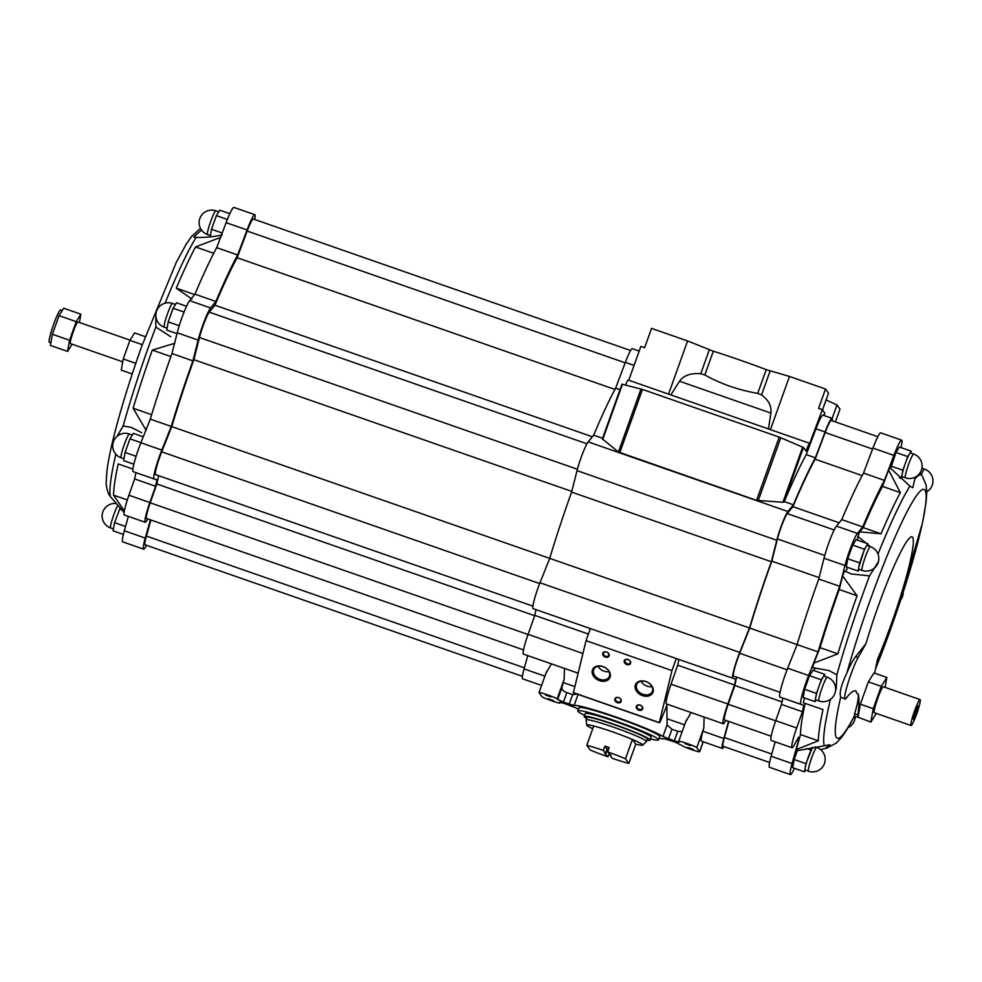 <?xml version="1.0" encoding="UTF-8"?>
<svg xmlns="http://www.w3.org/2000/svg" width="982" height="982" viewBox="0 0 982 982"><rect width="100%" height="100%" fill="white"/><g stroke="black" fill="none" stroke-linecap="round" stroke-linejoin="round"><path stroke-width="1.47" d="M584.597 715.35A42.901 3.277 19.7 0 1 577.797 710.907A42.901 3.277 19.7 0 1 614.842 720.714A42.901 3.277 19.7 0 1 658.591 739.839L659.744 736.61A42.901 3.277 -160.3 0 0 659.622 736.193A42.901 3.277 -160.3 0 0 618.23 718.284A42.901 3.277 -160.3 0 0 578.95 707.691A42.901 3.277 -160.3 0 0 579.073 708.12M687.805 747.412L693.182 749.291L687.805 747.412M548.202 698.742L553.578 700.632L548.202 698.742M545.526 695.023L550.902 696.901L545.526 695.023M685.129 743.681L690.506 745.571L685.129 743.681M578.373 709.311A48.511 3.695 -160.3 0 1 575.759 707.826L564.38 703.493L559.433 702.179L559.949 702.94A9.611 0.737 -160.3 0 1 559.986 703.026A9.611 0.737 -160.3 0 1 551.184 700.657A9.611 0.737 -160.3 0 1 541.917 696.643L539.057 692.678A9.611 0.737 -160.3 0 1 539.032 692.58A9.611 0.737 -160.3 0 1 547.821 694.949A9.611 0.737 -160.3 0 1 557.101 698.963L563.41 702.155L574.089 705.518A48.511 3.695 -160.3 0 1 615.567 716.885A48.511 3.695 -160.3 0 1 662.948 736.475L674.327 740.809L679.262 742.122L678.746 741.361A9.611 0.737 -160.3 0 1 678.722 741.275A9.611 0.737 -160.3 0 1 687.51 743.644A9.611 0.737 -160.3 0 1 696.79 747.658L699.65 751.623A9.611 0.737 -160.3 0 1 699.675 751.721A9.611 0.737 -160.3 0 1 690.874 749.352A9.611 0.737 -160.3 0 1 681.606 745.338L675.285 742.147L664.605 738.795A48.511 3.695 -160.3 0 1 659.168 738.243M666.901 705.358L667.085 724.912L662.948 736.475M832.245 420.812A19.456 2.136 109.2 0 0 832.049 418.32A19.456 2.136 109.2 0 0 825.089 431.97L815.367 457.796A151.032 16.571 109.2 0 0 793.395 504.797L787.908 511.512A19.456 2.136 109.2 0 0 776.787 540.247L771.349 561.716A151.032 16.571 109.2 0 0 749.462 627.977L739.728 652.392A19.456 2.136 109.2 0 0 732.817 678.243L735.788 679.188A151.032 16.571 109.2 0 0 734.524 684.994L727.822 703.984A19.456 2.136 109.2 0 0 723.194 723.722A19.456 2.136 109.2 0 0 725.232 721.328L725.759 720.383M676.279 658.529L671.958 670.596L659.278 722.715A6.862 0.749 109.2 0 0 659.327 722.752A6.862 0.749 109.2 0 0 661.303 719.168L667.343 704.266M590.366 628.59L586.045 640.657L573.365 692.764A6.862 0.749 109.2 0 0 573.414 692.801A6.862 0.749 109.2 0 0 573.476 692.801M588.402 634.065L534.785 615.37L528.071 634.36A19.456 2.136 109.2 0 0 523.455 654.11L578.042 673.136M536.025 609.65A151.032 16.571 109.2 0 0 534.785 615.37M546.102 673.001L551.442 663.857M564.417 668.386L564.147 679.286L563.226 682.564A19.456 2.136 109.2 0 0 562.035 687.253L557.592 699.663M527.788 655.62L524.069 668.914A19.456 2.136 109.2 0 0 522.584 678.82L541.585 685.436M578.238 693.943L572.616 694.63L566.823 692.617C563.3 691.365 561.704 689.573 562.035 687.253M682.159 731.651L677.74 731.271L671.946 729.258L667.085 724.912M749.462 627.977L549.724 558.365L539.99 582.768A19.456 2.136 109.2 0 0 533.079 608.619L732.817 678.243A19.456 2.136 109.2 0 0 732.83 678.243L533.079 608.619M771.349 561.716L571.61 492.105A151.032 16.571 109.2 0 0 549.724 558.365M602.58 438.291L593.656 435.173L588.169 441.888A19.456 2.136 109.2 0 0 577.035 470.636L571.61 492.105M783.882 502.084L803.448 447.473L779.217 437.088L642.461 389.424L621.95 384.183L602.359 438.893L618.427 451.99L756.557 500.354L782.924 502.281L784.274 501.618A151.032 16.571 -70.8 0 1 806.234 454.617L815.968 428.79A19.456 2.136 -70.8 0 1 822.928 415.14L832.049 418.32M793.395 504.797L784.274 501.618M815.367 457.796L806.234 454.617M822.523 409.899L828.513 393.181L825.518 389.007L789.479 376.45L766.23 369.637A81.813 6.236 -160.3 0 0 713.313 351.2L687.584 340.938L651.545 328.369L644.622 347.702L640.865 346.401L628.75 380.255M835.412 421.916L839.991 409.113L836.995 404.952L826.095 399.944M825.518 389.007L818.595 408.352L822.351 409.654L824.77 413.115M639.184 351.09L632.31 348.696A19.456 2.136 109.2 0 0 625.35 362.346L615.628 388.172A151.032 16.571 109.2 0 0 593.656 435.173M619.973 389.694L615.628 388.172M678.955 659.462A151.032 16.571 109.2 0 0 677.715 665.195L671.013 684.184A19.456 2.136 109.2 0 0 666.385 703.922L723.194 723.722M734.524 684.994L677.715 665.195M685.792 721.684L691.132 712.551M704.106 717.069L703.836 727.981L702.916 731.246A19.456 2.136 109.2 0 0 701.43 741.152L722.322 748.444A19.456 2.136 109.2 0 0 724.029 746.615M728.619 721.377L723.82 738.538A19.456 2.136 109.2 0 0 722.322 748.444M728.889 721.475L724.397 737.543A17.16 1.878 109.2 0 0 723.083 746.283L769.593 762.486M736.61 677.138A148.748 16.326 109.2 0 0 734.831 685.461L728.19 704.266A15.442 1.694 109.2 0 0 724.52 719.941L771.189 736.218M877.81 436.695L831.3 420.48A17.16 1.878 109.2 0 0 825.162 432.522L815.121 459.195A148.748 16.326 109.2 0 0 792.928 506.675L787.257 513.611A17.16 1.878 109.2 0 0 777.437 538.971L771.827 561.139A148.748 16.326 109.2 0 0 749.72 628.063L739.679 653.276A17.16 1.878 109.2 0 0 733.579 676.082L780.089 692.298L733.579 676.082M862.171 475.595L815.121 459.195M839.168 522.792L792.928 506.675M819.123 577.612L771.827 561.139M901.046 447.62L901.66 444.245A21.739 2.381 109.2 0 0 901.648 440.157L880.707 432.853A21.739 2.381 109.2 0 0 872.924 448.111L863.509 473.103A153.315 16.829 109.2 0 0 841.77 519.613L836.455 526.119A21.739 2.381 109.2 0 0 824.021 558.23L818.767 579.012A153.315 16.829 109.2 0 0 797.102 644.585L749.72 628.063M781.991 701.897L734.831 685.461M775.166 741.84L771.128 756.226A21.739 2.381 109.2 0 0 769.471 767.298L790.412 774.589A21.739 2.381 109.2 0 0 794.475 768.329M782.814 698.092A153.315 16.829 109.2 0 0 781.463 704.413L775.719 720.678A19.456 2.136 109.2 0 0 771.091 740.416L792.032 747.719A19.456 2.136 109.2 0 0 794.07 745.313L798.587 737.249A153.315 16.829 109.2 0 0 798.501 740.563L797.016 740.047M901.648 440.157A21.739 2.381 109.2 0 0 893.866 455.403L884.451 480.394A153.315 16.829 109.2 0 0 862.712 526.917L857.396 533.41A21.739 2.381 109.2 0 0 844.962 565.534L839.708 586.303A153.315 16.829 109.2 0 0 818.043 651.888L797.102 644.585L787.687 668.202A21.739 2.381 109.2 0 0 779.966 697.097A21.739 2.381 109.2 0 0 779.978 697.097L803.779 705.309A153.315 16.829 109.2 0 0 802.404 711.717L781.463 704.413M884.451 480.394L863.509 473.103M862.712 526.917L841.77 519.613M839.708 586.303L818.767 579.012M818.043 651.888L808.628 675.506A21.739 2.381 109.2 0 0 800.907 704.401L779.966 697.097M802.404 711.717L796.66 727.969A19.456 2.136 109.2 0 0 792.032 747.719M798.501 740.563L792.069 763.53A21.739 2.381 109.2 0 0 790.412 774.589M845.355 571.414A19.456 2.136 109.2 0 0 847.773 567.449M857.311 540.088A19.456 2.136 109.2 0 0 857.9 536.368A160.189 17.578 109.2 0 1 859.741 531.839L863.215 527.604A147.595 16.191 109.2 0 1 882.474 486.385L888.624 470.071L900.322 492.596L882.474 486.385M875.465 669.049L894.148 619.261L922.454 523.087L926.173 501.642L926.763 492.154L926.136 485.059L922.098 475.644A144.575 15.859 109.2 0 0 914.696 479.302L912.867 487.686L909.933 486.127L889.974 467.751A160.189 17.578 109.2 0 0 888.624 470.071M805.142 703.394A147.595 16.191 109.2 0 0 800.477 734.585L796.279 749.573A160.189 17.578 109.2 0 0 796.451 750.849L829.937 744.749L825.948 747.928A144.575 15.859 109.2 0 0 827.188 747.953L820.657 749.634M804.639 698.018A19.456 2.136 109.2 0 1 804.221 698.84A160.189 17.578 109.2 0 0 803.276 702.756L823.002 709.569A147.595 16.191 -70.8 0 0 818.325 740.809L796.279 749.573M814.176 670.657A19.456 2.136 109.2 0 0 814.679 667.809M878.448 561.557L869.549 575.869L851.394 573.979L844.495 570.972A160.189 17.578 109.2 0 0 842.654 575.968L839.229 589.531A147.595 16.191 109.2 0 0 820.031 647.641L813.882 663.059A160.189 17.578 109.2 0 0 812.544 667.711L828.722 670.473L836.897 674.732L836.222 689.119M797.323 750.641L794.143 759.528L792.683 767.703L804.491 771.827L805.535 770.17M910.854 453.058L911.186 451.155L899.377 447.043L895.952 452.493L890.637 468.524M867.56 545.673L867.892 543.77L856.083 539.658L852.658 545.108L847.773 558.758L846.312 566.945L858.121 571.058L859.164 569.4M824.426 676.242L824.757 674.339L812.949 670.227L809.524 675.677L804.639 689.327L803.178 697.515L814.986 701.627L816.03 699.97M867.892 543.77L864.467 549.233L858.857 566.97A12.582 1.387 -70.8 0 0 858.869 569.302L862.086 570.419A12.582 1.387 -70.8 0 1 862 570.358A12.582 1.387 -70.8 0 1 865.081 557.629A12.582 1.387 -70.8 0 1 870.371 546.655L857.9 536.368M859.741 531.839L881.05 533.815A147.595 16.191 -70.8 0 1 900.322 492.596M842.654 575.968L857.077 595.755L839.229 589.531M813.882 663.059L837.879 653.865A147.595 16.191 -70.8 0 1 857.077 595.755M875.478 669A131.76 14.46 109.2 0 0 926.161 497.42A131.76 14.46 109.2 0 0 877.061 581.516A131.76 14.46 109.2 0 0 846.95 672.866C841.243 684.749 839.156 692.838 840.715 697.11A131.76 14.46 109.2 0 0 854.328 716.05L858.01 717.339M856.108 691.033A194.51 21.346 109.2 0 0 855.874 690.935L856.108 691.033A83.089 9.12 109.2 0 0 858.072 693.771C858.784 697.355 857.642 703.996 854.622 713.718L857.949 714.884A194.51 21.346 109.2 0 0 858.072 693.771M874.618 673.173L877.429 659.622A83.089 9.12 109.2 0 0 912.622 537.301A83.089 9.12 109.2 0 0 865.94 643.676L858.108 657.474A23.458 2.578 109.2 0 0 848.338 681.999A23.458 2.578 109.2 0 0 845.023 699.049L840.715 697.11M854.34 716.038L854.622 713.718M150.921 520.018L146.416 536.086A17.16 1.878 109.2 0 0 145.103 544.826L522.387 676.328M158.642 475.681A148.748 16.326 109.2 0 0 156.85 484.003L150.209 502.809A15.442 1.694 109.2 0 0 146.539 518.496L523.541 649.9M630.604 350.525L253.331 219.023A17.16 1.878 109.2 0 0 247.182 231.065L237.141 257.738A148.748 16.326 109.2 0 0 214.948 305.218L209.289 312.153A17.16 1.878 109.2 0 0 199.469 337.513L193.859 359.682A148.748 16.326 109.2 0 0 171.752 426.605L161.699 451.818A17.16 1.878 109.2 0 0 155.598 474.625A17.16 1.878 109.2 0 0 155.61 474.625L532.882 606.127L155.598 474.625M254.719 219.514L254.841 218.802A21.739 2.381 109.2 0 0 254.841 214.702A21.739 2.381 109.2 0 0 247.059 229.96L237.644 254.952A153.315 16.829 109.2 0 0 215.905 301.474L210.59 307.967A21.739 2.381 109.2 0 0 198.155 340.091L192.902 360.86A153.315 16.829 109.2 0 0 171.236 426.433L161.821 450.063A21.739 2.381 109.2 0 0 154.1 478.946L156.96 479.867A153.315 16.829 109.2 0 0 155.586 486.262L149.853 502.526A19.456 2.136 109.2 0 0 145.226 522.277A19.456 2.136 109.2 0 0 147.251 519.871L147.791 518.926M150.381 519.822L145.262 538.075A21.739 2.381 109.2 0 0 143.605 549.147A21.739 2.381 109.2 0 0 146.49 545.305M136.007 472.649A153.315 16.829 109.2 0 0 134.644 478.971L128.912 495.223A19.456 2.136 109.2 0 0 124.284 514.973L145.226 522.277M254.841 214.702L233.9 207.411A21.739 2.381 109.2 0 0 226.118 222.656L216.703 247.648A153.315 16.829 109.2 0 0 194.964 294.17L189.649 300.664A21.739 2.381 109.2 0 0 177.214 332.788L171.96 353.557A153.315 16.829 109.2 0 0 150.295 419.142L140.88 442.759A21.739 2.381 109.2 0 0 133.159 471.655L154.088 478.946L133.159 471.655M128.347 516.397L124.321 530.771A21.739 2.381 109.2 0 0 122.664 541.843L143.605 549.147M115.851 454.224A144.538 15.859 109.2 0 0 110.5 496.732L123.855 512.199M132.914 469.077L118.208 463.909A147.595 16.191 109.2 0 0 113.544 495.149L124.346 510.935M174.906 343.221L152.296 350.095A147.595 16.191 109.2 0 0 133.098 408.205L146.134 430.312M170.758 336.728L155.831 327.067A144.538 15.859 109.2 0 0 148.515 346.953A144.538 15.859 109.2 0 0 123.155 425.979L131.379 427.416L141.715 432.731M220.864 237.313L195.541 246.948A147.595 16.191 109.2 0 0 176.269 288.168L191.993 299.093M222.227 234.993C212.259 236.969 203.581 237.754 196.191 237.362A144.538 15.859 109.2 0 0 165.136 303.156M134.644 478.971L155.586 486.262M150.295 419.142L171.236 426.433M171.96 353.557L192.902 360.86M194.964 294.17L215.905 301.474M216.703 247.648L237.644 254.952M534.662 615.689L156.85 484.003M549.724 558.353L171.752 426.605M571.782 491.405L193.859 359.682M592.355 436.769L214.948 305.218M614.941 389.424L237.141 257.738M155.856 316.192L155.831 327.067M201.433 229.96A144.538 15.859 109.2 0 0 200.929 230.561L193.712 237.018L196.191 237.362M110.5 496.732L108.499 493.799C106.657 488.459 105.909 484.261 106.252 481.192L106.866 471.79C109.419 448.025 123.155 398.25 141.948 345.701L176.318 262.268L186.298 244.039L191.686 236.306L200.475 228.376M123.155 425.979L117.005 436.401M846.95 672.866C850.007 665.587 852.904 660.162 855.641 656.614L865.94 643.676M857.949 714.884A23.458 2.578 109.2 0 0 858.035 717.216L870.862 722.077L873.244 708.685L881.235 686.357L886.844 677.433L885.064 687.388M886.844 677.433L873.955 672.94L868.358 681.864L860.355 704.192L858.035 717.216M845.023 699.049A23.458 2.578 109.2 0 0 846.054 698.349A194.51 21.346 109.2 0 1 855.874 690.935M837.879 653.865L820.031 647.641M881.05 533.815L863.215 527.604M818.325 740.809L800.477 734.585M152.296 350.095L170.88 356.576M133.098 408.205L151.645 414.674M195.541 246.948L213.732 253.282M176.269 288.168L194.632 294.563M113.544 495.149L127.316 499.948M120.197 507.841L114.575 522.657L113.114 530.845L123.364 534.417M114.575 522.657L125.524 526.475M119.46 509.02L121.915 509.867M143.249 436.806L133.38 433.357L129.955 438.819L125.07 452.457L123.609 460.644L133.859 464.216M125.07 452.457L136.093 456.299M129.955 438.819L140.929 442.637M186.531 306.286L176.515 302.787L173.09 308.25L168.204 321.887L166.744 330.075L176.993 333.647M168.204 321.887L179.227 325.729M173.09 308.25L184.064 312.067M229.825 213.671L219.808 210.173L216.384 215.635L211.498 229.272L222.214 233.004M211.498 229.272L210.148 236.858M216.384 215.635L227.358 219.452M808.456 771.189A12.582 12.582 0 0 0 824.487 763.444A12.582 12.582 0 0 0 816.742 747.425A12.582 1.387 -70.8 0 0 811.451 758.399A12.582 1.387 -70.8 0 0 808.37 771.128A12.582 1.387 -70.8 0 0 808.456 771.189L805.24 770.072A12.582 1.387 -70.8 0 1 805.228 767.728A12.582 1.387 -70.8 0 1 808.395 756.815A12.582 1.387 -70.8 0 1 812.495 747.351L805.952 763.64L804.491 771.827M805.952 763.64L794.143 759.528M810.837 750.003L806.603 748.517M824.757 674.339L821.333 679.802L816.447 693.439L814.986 701.627M816.447 693.439L804.639 689.327M821.333 679.802L809.524 675.677M815.723 697.539A12.582 1.387 -70.8 0 1 818.89 686.627A12.582 1.387 -70.8 0 1 823.051 677.077A12.582 1.387 -70.8 0 1 824.021 676.107L827.237 677.224A12.582 1.387 -70.8 0 0 821.946 688.198A12.582 1.387 -70.8 0 0 818.865 700.927A12.582 1.387 -70.8 0 0 818.951 700.988L815.735 699.871A12.582 1.387 -70.8 0 1 815.723 697.539M862.086 570.419A12.582 12.582 0 0 0 878.117 562.686A12.582 12.582 0 0 0 870.371 546.655L867.155 545.538A12.582 1.387 -70.8 0 0 866.185 546.508A12.582 1.387 -70.8 0 0 862.024 556.058A12.582 1.387 -70.8 0 0 858.857 566.97L858.121 571.058M859.581 562.87L847.773 558.758M864.467 549.233L852.658 545.108M911.186 451.155L907.761 456.618L902.875 470.255L901.415 478.443L902.458 476.786M901.415 478.443L899.426 477.743M902.875 470.255L891.067 466.143M907.761 456.618L895.952 452.493M902.151 474.343A12.582 1.387 -70.8 0 1 905.318 463.43A12.582 1.387 -70.8 0 1 909.479 453.88A12.582 1.387 -70.8 0 1 910.449 452.911L913.665 454.04A12.582 1.387 -70.8 0 0 908.375 465.014A12.582 1.387 -70.8 0 0 905.294 477.731A12.582 1.387 -70.8 0 0 905.379 477.804L902.163 476.687A12.582 1.387 -70.8 0 1 902.151 474.343M132.226 373.946L121.265 370.128L123.253 358.958L129.906 340.361L134.583 332.923L145.238 336.63M135.786 363.328L123.253 358.958M142.316 344.682L129.906 340.361M122.738 361.83L70.459 343.614A11.44 1.252 -70.8 0 1 73.036 332.395A11.44 1.252 -70.8 0 1 77.995 321.998L130.041 340.153M79.407 322.501L80.892 314.203L76.215 321.642L69.55 340.251L67.562 351.409L72.103 344.179M80.892 314.203L63.707 308.213L59.03 315.652L76.215 321.642M69.55 340.251L52.377 334.261L59.03 315.652M67.562 351.409L50.389 345.418L52.377 334.261M50.843 342.828L49.358 342.313A17.16 1.878 -70.8 0 1 49.333 339.134A17.16 1.878 -70.8 0 1 53.666 324.244A17.16 1.878 -70.8 0 1 59.325 311.22A17.16 1.878 -70.8 0 1 60.651 309.895A17.16 1.878 -70.8 0 1 60.651 309.907L62.283 310.472M876.3 713.411L870.862 722.077M868.358 681.864L881.235 686.357M860.355 704.192L873.244 708.685M911.063 725.526L874.336 712.723A13.736 1.51 -70.8 0 1 874.238 712.65A13.736 1.51 -70.8 0 1 877.601 698.767A13.736 1.51 -70.8 0 1 883.37 686.786L920.097 699.589A13.736 1.51 -70.8 0 1 917.004 713.055A13.736 1.51 -70.8 0 1 911.063 725.526A13.736 1.51 -70.8 0 1 910.965 725.452A13.736 1.51 -70.8 0 1 914.328 711.569A13.736 1.51 -70.8 0 1 920.097 699.589M914.954 711.692L912.965 718.566L913.579 719.438L918.195 706.549L917.581 705.677L914.954 711.692M914.623 712.871L916.194 713.423M917.335 706.242L918.195 706.549M768.464 428.95L770.907 413.078C771.68 406.118 768.562 400.055 761.553 394.911L757.723 393.377C738.28 390.014 720.641 383.864 704.818 374.94L700.755 373.725C690.702 372.927 683.632 375.431 679.532 381.237L670.841 394.924M668.546 394.126L687.584 340.938M770.44 429.637L789.479 376.45M822.351 409.654L809.745 443.361A8.003 0.884 109.2 0 0 809.696 443.324A8.003 0.884 109.2 0 0 806.05 451.094L803.448 447.473M621.95 384.183L602.359 438.893M628.259 380.108A8.003 0.884 109.2 0 0 628.21 380.059A8.003 0.884 109.2 0 0 625.583 385.054M832.171 418.406L836.995 404.952M671.958 670.596L586.045 640.657M602.985 666.545A9.538 7.193 26.5 0 1 608.128 679.826A9.538 7.193 26.5 0 1 592.625 674.425A9.538 7.193 26.5 0 1 602.985 666.545M645.935 681.508A9.538 7.193 26.5 0 1 651.078 694.802A9.538 7.193 26.5 0 1 635.587 689.401A9.538 7.193 26.5 0 1 645.935 681.508M606.569 651.999A3.437 2.59 26.5 0 1 608.423 656.786A3.437 2.59 26.5 0 1 602.838 654.834A3.437 2.59 26.5 0 1 606.569 651.999M640.129 705.088A3.437 2.59 26.5 0 1 641.983 709.876A3.437 2.59 26.5 0 1 636.397 707.936A3.437 2.59 26.5 0 1 640.129 705.088M628.05 659.487A3.437 2.59 26.5 0 1 629.892 664.262A3.437 2.59 26.5 0 1 624.319 662.322A3.437 2.59 26.5 0 1 628.05 659.487M618.648 697.613A3.437 2.59 26.5 0 1 620.501 702.388A3.437 2.59 26.5 0 1 614.928 700.448A3.437 2.59 26.5 0 1 618.648 697.613M659.155 722.531L573.243 692.592M618.721 697.699A2.811 2.124 26.5 0 1 620.722 701.038A2.811 2.124 26.5 0 1 617.261 701.688A2.811 2.124 26.5 0 1 615.689 698.533A2.811 2.124 26.5 0 1 618.721 697.699M628.112 659.573A2.811 2.124 26.5 0 1 630.125 662.911A2.811 2.124 26.5 0 1 626.651 663.562A2.811 2.124 26.5 0 1 625.08 660.407A2.811 2.124 26.5 0 1 628.112 659.573M640.203 705.186A2.811 2.124 26.5 0 1 642.203 708.525A2.811 2.124 26.5 0 1 638.742 709.176A2.811 2.124 26.5 0 1 637.171 706.021A2.811 2.124 26.5 0 1 640.203 705.186M606.643 652.097A2.811 2.124 26.5 0 1 608.644 655.436A2.811 2.124 26.5 0 1 605.182 656.074A2.811 2.124 26.5 0 1 603.611 652.92A2.811 2.124 26.5 0 1 606.643 652.097M646.046 681.668A8.556 6.457 26.5 0 1 652.146 691.819A8.556 6.457 26.5 0 1 641.602 693.771A8.556 6.457 26.5 0 1 636.839 684.184A8.556 6.457 26.5 0 1 646.046 681.668M651.938 686.627A8.556 6.457 26.5 0 1 641.099 681.213M603.095 666.692A8.556 6.457 26.5 0 1 609.184 676.843A8.556 6.457 26.5 0 1 598.652 678.795A8.556 6.457 26.5 0 1 593.877 669.208A8.556 6.457 26.5 0 1 603.095 666.692M608.987 671.651A8.556 6.457 26.5 0 1 598.148 666.238M586.806 745.313L590.157 749.966A29.755 2.271 19.7 0 0 607.981 756.84L604.593 753.206L605.464 753.341L603.353 750.408L604.887 746.111A29.755 2.271 -160.3 0 1 609.184 747.609L607.649 751.905A29.755 2.271 19.7 0 1 625.473 758.779L632.396 739.446A29.755 2.271 19.7 0 1 642.694 745.142A29.755 2.271 19.7 0 1 635.747 744.111L632.396 739.446A29.755 2.271 19.7 0 0 612.412 731.811A29.755 2.271 19.7 0 0 593.729 725.98L586.806 745.313A29.755 2.271 19.7 0 1 603.353 750.408M625.473 758.779L628.824 763.444A29.755 2.271 19.7 0 1 612.277 758.337L610.166 755.404L611.037 755.514L607.649 751.905M607.981 756.84L609.049 753.857M628.824 763.444L635.747 744.111M608.484 749.548L607.072 749.156L605.464 753.341M605.869 753.906L605.636 753.047M610.301 754.716L610.166 755.404M606.004 753.219L607.33 749.512L608.349 749.929M592.747 728.718A29.755 2.271 19.7 0 1 586.72 725.097L586.107 720.039A32.038 2.443 19.7 0 1 586.107 719.941A32.038 2.443 19.7 0 1 613.775 727.269A32.038 2.443 19.7 0 1 646.438 741.545A32.038 2.443 19.7 0 1 646.377 741.619L642.694 745.142M586.72 725.097A29.755 2.271 19.7 0 1 593.729 725.98M586.107 719.941L586.99 717.474A32.038 2.443 19.7 0 1 614.658 724.802A32.038 2.443 19.7 0 1 647.322 739.078L646.438 741.545M586.635 718.493A35.008 2.676 19.7 0 1 584.192 716.467A35.008 2.676 19.7 0 1 614.425 724.471A35.008 2.676 19.7 0 1 650.121 740.072A35.008 2.676 19.7 0 1 646.954 740.084M584.192 716.467L585.235 713.57A35.008 2.676 19.7 0 1 615.468 721.574A35.008 2.676 19.7 0 1 651.164 737.175L650.121 740.072M658.591 739.839A42.901 3.277 19.7 0 1 650.526 738.955M608.116 750.592L607.33 749.512M607.072 749.156L604.887 746.111M578.067 694.421L574.089 705.518M659.278 722.715L573.365 692.764M582.891 653.46L528.071 634.36M544.9 676.168L524.069 668.914M574.728 686.565L563.226 682.564M684.589 724.863L666.999 718.726M739.728 652.392L539.99 582.768M776.787 540.247L577.035 470.636M787.908 511.512L588.169 441.888M825.089 431.97L815.968 428.79M634.065 365.39L625.35 362.346M727.822 703.984L671.013 684.184M723.82 738.538L702.916 731.246M872.568 449.044L825.162 432.522M834.184 529.961L787.257 513.611M824.757 555.456L777.437 538.971M787.073 669.798L739.679 653.276M775.67 720.813L728.19 704.266M771.742 754.041L724.397 737.543M893.866 455.403L872.924 448.111M857.396 533.41L836.455 526.119M844.962 565.534L824.021 558.23M808.628 675.506L787.687 668.202M796.66 727.969L775.719 720.678M792.069 763.53L771.128 756.226M830.465 699.307A144.575 15.859 109.2 0 0 824.229 745.534M909.933 486.127A144.575 15.859 109.2 0 0 878.006 554.106M869.549 575.869A144.575 15.859 109.2 0 0 836.897 674.732M124.321 530.771L145.262 538.075M128.912 495.223L149.853 502.526M140.88 442.759L161.821 450.063M177.214 332.788L198.155 340.091M189.649 300.664L210.59 307.967M226.118 222.656L247.059 229.96M524.376 667.821L146.416 536.086M528.021 634.495L150.209 502.809M539.67 583.566L161.699 451.818M577.404 469.236L199.469 337.513M586.941 443.79L209.289 312.153M625.166 362.812L247.182 231.065M113.458 528.942L110.635 527.96A12.582 1.387 -70.8 0 1 112.586 518.3A12.582 1.387 -70.8 0 1 117.938 505.19M121.13 457.759A12.582 1.387 -70.8 0 1 123.978 445.423A12.582 1.387 -70.8 0 1 129.415 433.995A12.582 12.582 0 0 0 113.396 441.74A12.582 12.582 0 0 0 121.13 457.759L123.953 458.741M164.264 327.19A12.582 1.387 -70.8 0 1 167.112 314.854A12.582 1.387 -70.8 0 1 172.55 303.426A12.582 12.582 0 0 0 156.531 311.171A12.582 12.582 0 0 0 164.264 327.19L167.087 328.184M207.558 234.575A12.582 1.387 -70.8 0 1 210.406 222.239A12.582 1.387 -70.8 0 1 215.844 210.811A12.582 12.582 0 0 0 199.825 218.556A12.582 12.582 0 0 0 207.558 234.575L210.381 235.557M921.325 474.625A12.582 1.387 -70.8 0 1 924.516 469.114L921.902 468.205M855.641 656.614L858.108 657.474M823.923 415.484L824.794 413.041M700.755 373.725L709.335 349.764M761.553 394.911L770.134 370.95M782.924 502.281L802.687 447.08M758.214 500.71L780.788 437.69M756.557 500.354L779.217 437.088M619.802 452.69L642.461 389.424M618.427 451.99L640.988 388.97M602.69 439.457L622.453 384.257M770.907 413.078L679.532 381.237M757.723 393.377L766.23 369.637M704.818 374.94L713.313 351.2M564.147 679.286L557.101 698.963M703.836 727.981L696.79 747.658M566.823 692.617L563.41 702.155M572.616 694.63L569.204 704.168M671.946 729.258L668.533 738.795M677.74 731.271L674.327 740.809M560.206 702.228L559.949 702.94M703.173 741.766L699.65 751.623M659.327 722.752L573.414 692.801M922.098 475.644L920.011 472.882M854.524 715.817C849.823 725.109 845.367 732.449 841.157 737.838L836.234 743.055L827.188 747.953M851.406 573.967L850.522 573.66M116.588 503.619A12.582 12.582 0 0 0 110.635 527.96M132.349 435.014L129.415 433.995M175.483 304.445L172.55 303.426M218.777 211.83L215.844 210.811M816.742 747.425L815.17 746.872M818.951 700.988A12.582 12.582 0 0 0 834.982 693.255A12.582 12.582 0 0 0 827.237 677.224M905.379 477.804A12.582 12.582 0 0 0 921.411 470.059A12.582 12.582 0 0 0 913.665 454.04M926.763 491.847A12.582 12.582 0 0 0 924.516 469.114M900.727 599.916A12.582 12.582 0 0 0 903.194 592.318M848.043 727.65A12.582 12.582 0 0 0 855.236 716.369M823.947 415.496L824.806 413.091M628.21 380.059L809.696 443.324M546.593 671.43L539.032 692.58M686.295 720.125L678.722 741.275M560.268 702.24L559.986 703.026M703.235 741.791L699.675 751.721M577.797 710.907L578.95 707.691"/></g></svg>

